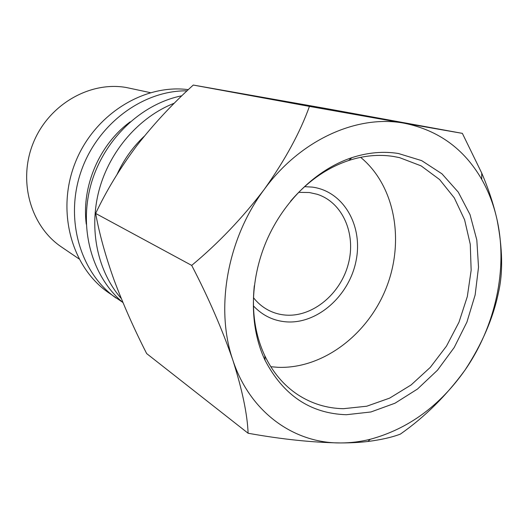<?xml version="1.0" encoding="UTF-8"?>
<svg xmlns="http://www.w3.org/2000/svg" width="528" height="528" viewBox="0 0 528 528"><rect width="100%" height="100%" fill="white"/><g stroke="black" fill="none" stroke-linecap="round" stroke-linejoin="round"><path stroke-width="0.79" d="M346.322 414.724C310.431 413.53 283.331 395.353 265.023 360.208C249.19 326.72 249.368 281.002 266.501 240.913C283.747 200.871 316.76 169.237 351.938 157.634C367.851 152.493 383.315 151.114 398.336 153.483L421.7 160.637L441.969 173.824L458.284 192.166L470.026 214.619L476.824 240.029L478.52 267.201L475.141 294.954L466.91 322.113L454.192 347.536L437.507 370.174L417.509 389.024L395.003 403.214L370.92 411.972L346.322 414.724M254.311 285.727C251.645 311.672 255.149 335.036 264.838 355.819C272.884 372.53 283.892 385.499 297.865 394.739C311.751 403.715 326.918 408.368 343.372 408.698L366.742 406.217L389.651 398.119L411.14 384.925L430.333 367.323L446.483 346.117L458.977 322.212L467.32 296.571L471.154 270.237L470.263 244.273L464.6 219.787L454.285 197.868L439.626 179.579L421.146 165.891L399.59 157.648L393.472 156.46C378.939 154.196 363.99 155.549 348.632 160.525C326.891 167.831 307.54 181.388 290.578 201.201M304.597 186.661L312.319 187.11C343.655 191.248 363.198 225.859 356.103 260.614C349.437 295.416 317.882 323.935 286.744 321.895C273.735 320.965 262.634 315.638 253.44 305.903M253.46 297.667C257.466 302.755 262.192 306.794 267.63 309.778C273.379 312.893 279.536 314.675 286.103 315.124C313.018 316.965 340.659 293.713 348.341 263.861C356.294 234.062 342.804 202.448 317.183 194.278L309.335 192.522L298.643 192.35M270.791 366.722L278.124 367.323C322.931 368.947 367.877 334.627 386.291 287.78C404.818 240.986 395.116 185.717 360.631 157.331M78.995 258.885L61.565 247.038C30.763 226.472 17.642 181.17 33.271 142.936C48.655 104.603 89.747 80.995 126.317 87.509L150.322 92.644M86.282 224.169C81.378 186.371 99.416 144.335 130.185 121.849M117.124 174.286C123.816 159.614 132.884 146.903 144.335 136.165M248.107 433.244L146.665 353.582C134.178 329.109 123.334 304.623 114.121 280.13C105.56 256.245 99.403 234.016 95.647 213.444C106.385 190.7 120.067 168.161 136.712 145.82C153.74 123.968 172.59 103.712 193.274 85.054L327.241 108.735L462.363 133.366L404.356 123.235C357.641 114.338 300.643 139.458 264.251 189.394C227.258 238.656 214.988 308.425 232.828 360.063C249.955 412.348 294.023 443.408 340.699 442.946C350.559 442.933 360.4 441.718 370.22 439.289C408.342 428.914 439.976 405.781 465.135 369.904C495.449 326.165 508.035 268.719 497.039 219.648C493.825 205.148 488.717 191.723 481.734 179.388C464.158 148.896 438.372 130.185 404.356 123.235L309.428 106.399C300.135 132.396 285.08 160.063 264.251 189.394C242.392 218.044 218.209 243.382 191.697 265.399C208.375 297.455 222.083 329.01 232.828 360.063C242.273 389.829 247.361 414.223 248.107 433.244C281.827 439.309 312.688 442.543 340.699 442.946C350.889 442.926 359.957 442.438 367.924 441.481C381.104 439.778 391.921 437.323 400.363 434.115C424.967 416.863 446.556 395.459 465.135 369.904C482.064 343.992 493.178 318.16 498.491 292.4C503.098 272.54 502.616 248.292 497.039 219.648C493.601 204.448 488.506 188.932 481.741 173.092L462.363 133.366M191.697 265.399L95.647 213.444M309.428 106.399L193.274 85.054M122.958 302.57C92.281 277.009 78.454 229.172 90.994 184.463C103.495 139.762 141.055 103.858 181.883 95.779M121.288 298.551C97.726 271.709 88.565 229.68 99.092 190.146C109.705 150.638 139.313 116.873 174.352 103.165M122.641 302.3L107.956 292.255C71.392 266.699 56.074 210.83 75.227 162.736C94.129 114.543 143.821 83.714 188.324 89.661M116.081 298.043C80.593 273.154 64.548 219.886 80.863 172.062C96.994 124.186 142.864 90.209 187.07 90.836M264.838 355.819L265.023 360.208M348.632 160.525L351.938 157.634M481.734 179.388L481.741 173.092M370.22 439.289L367.924 441.481"/></g></svg>
